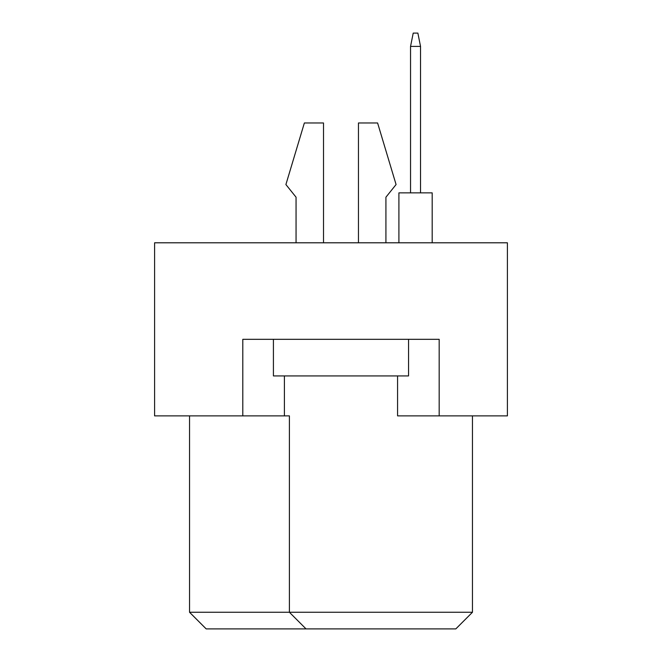 <?xml version="1.0" encoding="UTF-8"?>
<svg xmlns="http://www.w3.org/2000/svg" width="662" height="662" viewBox="0 0 662 662"><rect width="100%" height="100%" fill="white"/><g stroke="black" fill="none" stroke-linecap="round" stroke-linejoin="round"><path stroke-width="0.99" d="M242.797 415.877L242.797 339.325L439.179 339.325L439.179 415.877L507.406 415.877L507.406 242.797L154.594 242.797L154.594 415.877L289.393 415.877L289.393 612.259L472.461 612.259L472.461 415.877M397.572 375.933L397.572 415.877L439.179 415.877M189.539 415.877L189.539 612.259L289.393 612.259L306.034 628.9L206.18 628.9L189.539 612.259M284.403 375.933L284.403 415.877M472.461 612.259L455.82 628.9L306.034 628.9M385.921 197.193L385.921 242.797L385.921 197.193L396.075 184.549L377.597 122.966L358.456 122.966L358.456 242.797M296.055 197.193L296.055 242.797L296.055 197.193L285.901 184.549L304.371 122.966L323.511 122.966L323.511 242.797M408.553 339.325L408.553 375.933L273.414 375.933L273.414 339.325M398.905 242.797L398.905 192.865L432.187 192.865L432.187 242.797M410.548 192.865L410.548 46.414L420.536 46.414L417.871 33.1L413.212 33.1L410.548 46.414M420.536 192.865L420.536 46.414"/></g></svg>
